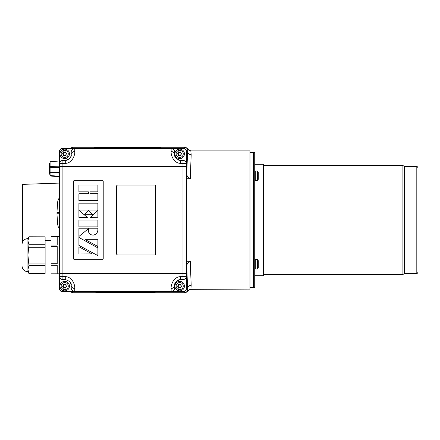 <?xml version="1.0" encoding="UTF-8"?>
<svg xmlns="http://www.w3.org/2000/svg" width="440" height="440" viewBox="0 0 440 440"><rect width="100%" height="100%" fill="white"/><g stroke="black" fill="none" stroke-linecap="round" stroke-linejoin="round"><path stroke-width="0.66" d="M186.714 147.912L184.696 147.274L73.81 147.274L72.451 147.285L70.686 148.088M189.503 289.35L249.975 289.102L249.975 150.898L190.839 150.898L191.174 154.781L190.278 178.712L186.774 178.712L186.774 173.085C186.648 175.923 187.814 177.799 190.273 178.712M191.174 285.219C189.03 285.445 187.841 286.572 187.6 288.591L186.774 266.915L186.774 178.712L186.774 261.288L190.267 261.288L191.174 285.219L190.905 289.064L187.814 290.846A3.575 3.575 123.7 0 1 184.723 292.627L186.758 292.061L187.907 290.812M189.86 150.772L190.839 150.898L187.616 149.292A3.575 3.575 -123.7 0 0 184.52 147.505L183.2 148.385L62.92 148.385A3.575 3.575 -90 0 0 59.345 151.96L59.345 288.041A3.575 3.575 90 0 0 62.92 291.616L72.451 291.99A2.382 2.382 180 0 1 72.045 291.951M22.407 242.314L22.407 184.377L59.345 183.084M189.398 289.399L189.052 289.581M184.723 292.627L184.52 292.495A3.575 3.575 123.7 0 0 187.616 290.708L187.6 288.591L186.774 288.041A3.575 3.575 33.7 0 1 183.2 291.616L62.92 291.616M186.774 288.041L186.774 266.915C186.648 264.077 187.814 262.202 190.267 261.288M189.398 150.596L187.814 149.155L187.6 151.41L186.774 151.96L186.774 173.085L187.6 151.41C187.841 153.428 189.03 154.555 191.174 154.781M189.052 150.42L186.758 147.939L184.723 147.373A3.575 3.575 -123.7 0 1 187.814 149.155L187.907 149.188M70.686 291.913L72.451 292.716L73.81 292.727L184.696 292.727M186.774 151.96A3.575 3.575 146.3 0 0 183.2 148.385M59.587 289.597L59.345 288.041M59.345 151.96L59.587 150.403M59.345 288.305C59.488 290.384 60.682 291.577 62.92 291.88L72.067 291.951M72.034 148.049L62.92 148.121C60.682 148.423 59.488 149.617 59.345 151.696M179.68 149.132A4.741 4.741 0 0 0 175.571 156.244A4.741 4.741 0 0 0 183.788 156.244A4.741 4.741 0 0 0 179.68 149.132M179.68 150.321A3.558 3.558 0 0 0 176.6 155.656A3.558 3.558 0 0 0 182.76 155.656A3.558 3.558 0 0 0 179.68 150.321M178.558 155.381A2.37 0.358 -60 0 0 178.937 155.601A0.985 0.985 0 0 1 180.422 155.601A2.37 0.358 60 0 0 180.802 155.381A0.985 0.985 0 0 1 181.549 154.094A2.37 0.358 180 0 0 181.549 153.654A0.985 0.985 0 0 1 180.802 152.367A2.37 0.358 -60 0 0 180.422 152.147A0.985 0.985 0 0 1 178.937 152.147A2.37 0.358 60 0 0 178.558 152.367A0.985 0.985 0 0 1 177.81 153.654A2.37 0.358 180 0 0 177.81 154.094A0.985 0.985 0 0 1 178.558 155.381M64.708 158.614A4.741 4.741 0 0 0 68.811 151.503A4.741 4.741 0 0 0 60.599 151.503A4.741 4.741 0 0 0 64.708 158.614M64.708 157.432A3.558 3.558 0 0 0 67.788 152.097A3.558 3.558 0 0 0 61.628 152.097A3.558 3.558 0 0 0 64.708 157.432M65.83 152.367A2.37 0.358 120 0 0 65.45 152.147A0.985 0.985 0 0 1 63.96 152.147A2.37 0.358 -120 0 0 63.58 152.367A0.985 0.985 0 0 1 62.838 153.654A2.37 0.358 0 0 0 62.838 154.094A0.985 0.985 0 0 1 63.58 155.381A2.37 0.358 120 0 0 63.96 155.601A0.985 0.985 0 0 1 65.45 155.601A2.37 0.358 -120 0 0 65.83 155.381A0.985 0.985 0 0 1 66.572 154.094A2.37 0.358 0 0 0 66.572 153.654A0.985 0.985 0 0 1 65.83 152.367M64.708 290.868A4.741 4.741 0 0 0 68.811 283.756A4.741 4.741 0 0 0 60.599 283.756A4.741 4.741 0 0 0 64.708 290.868M64.708 289.68A3.558 3.558 0 0 0 67.788 284.345A3.558 3.558 0 0 0 61.628 284.345A3.558 3.558 0 0 0 64.708 289.68M65.83 284.62A2.37 0.358 120 0 0 65.45 284.4A0.985 0.985 0 0 1 63.96 284.4A2.37 0.358 -120 0 0 63.58 284.62A0.985 0.985 0 0 1 62.838 285.907A2.37 0.358 0 0 0 62.838 286.347A0.985 0.985 0 0 1 63.58 287.634A2.37 0.358 120 0 0 63.96 287.854A0.985 0.985 0 0 1 65.45 287.854A2.37 0.358 -120 0 0 65.83 287.634A0.985 0.985 0 0 1 66.572 286.347A2.37 0.358 0 0 0 66.572 285.907A0.985 0.985 0 0 1 65.83 284.62M179.68 290.868A4.741 4.741 0 0 0 183.788 283.756A4.741 4.741 0 0 0 175.571 283.756A4.741 4.741 0 0 0 179.68 290.868M179.68 289.68A3.558 3.558 0 0 0 182.76 284.345A3.558 3.558 0 0 0 176.6 284.345A3.558 3.558 0 0 0 179.68 289.68M180.802 284.62A2.37 0.358 120 0 0 180.422 284.4A0.985 0.985 0 0 1 178.937 284.4A2.37 0.358 -120 0 0 178.558 284.62A0.985 0.985 0 0 1 177.81 285.907A2.37 0.358 0 0 0 177.81 286.347A0.985 0.985 0 0 1 178.558 287.634A2.37 0.358 120 0 0 178.937 287.854A0.985 0.985 0 0 1 180.422 287.854A2.37 0.358 -120 0 0 180.802 287.634A0.985 0.985 0 0 1 181.549 286.347A2.37 0.358 0 0 0 181.549 285.907A0.985 0.985 0 0 1 180.802 284.62M152.763 291.923L155.133 291.968L155.133 292.418L152.763 292.457L95.859 292.418L95.859 291.968L98.23 291.923L152.763 291.923L95.859 292.083M155.133 292.083L152.763 292.045M144.914 292.209L145.426 292.413L144.914 292.209M132.258 292.209L132.764 292.413L132.258 292.209M128.447 292.209L128.953 292.413L128.447 292.209M149.496 292.083L150.002 292.286L149.496 292.083M145.684 292.083L146.19 292.286L145.684 292.083M141.873 292.083L142.384 292.286L141.873 292.083M138.055 292.083L138.567 292.286L138.055 292.083M134.244 292.083L134.756 292.286L134.244 292.083M130.433 292.083L130.944 292.286L130.433 292.083M126.621 292.083L127.133 292.286L126.621 292.083M122.809 292.083L123.316 292.286L122.809 292.083M118.993 292.083L119.504 292.286L118.993 292.083M115.181 292.083L115.693 292.286L115.181 292.083M111.37 292.083L111.881 292.286L111.37 292.083M107.558 292.083L108.07 292.286L107.558 292.083M103.747 292.083L104.253 292.286L103.747 292.083M99.93 292.083L100.441 292.286L99.93 292.083M99.93 292.199L100.441 292.199M103.747 292.199L104.253 292.199M107.558 292.199L108.07 292.199M111.37 292.199L111.881 292.199M115.181 292.199L115.693 292.199M118.993 292.199L119.504 292.199M122.809 292.199L123.316 292.199M126.621 292.199L127.133 292.199M130.433 292.199L130.944 292.199M134.244 292.199L134.756 292.199M138.055 292.199L138.567 292.199M141.873 292.199L142.384 292.199M145.684 292.199L146.19 292.199M149.496 292.199L150.002 292.199M100.441 292.331L99.93 292.413L100.441 292.286M104.253 292.331L103.747 292.413L104.253 292.286M108.07 292.331L107.558 292.413L108.07 292.286M111.881 292.331L111.37 292.413L111.881 292.286M128.447 292.331L128.953 292.331M132.258 292.331L132.764 292.331M144.914 292.331L145.426 292.331M113.702 292.457L113.196 292.54L113.702 292.457M117.519 292.457L117.007 292.54L117.519 292.457M121.33 292.457L120.824 292.54L121.33 292.457M147.246 292.457L146.74 292.54L147.246 292.457M151.058 292.457L150.552 292.54L151.058 292.457M78.909 245.382L78.909 237.435L97.878 247.918L97.878 255.613L78.909 245.382M78.909 236.462L78.909 228.212L97.878 228.212L97.878 229.367C97.884 232.513 96.421 234.416 93.484 235.065C91.416 235.174 89.854 234.372 88.809 232.65L88.303 230.291A18.562 18.562 0 0 0 88.413 228.718L78.909 236.462M78.909 217.399L78.909 210.32L87.362 217.399L78.909 217.399M97.878 217.283L90.349 217.399L97.878 210.43L97.878 217.283M78.909 191.857L78.909 185.009L97.878 185.009L97.878 191.857L89.975 191.857L89.975 193.705L97.878 193.705L97.878 200.552L78.909 200.552L78.909 193.754L88.391 193.754L88.391 191.857L78.909 191.857M78.909 210.034L78.909 203.187L97.878 203.187L97.878 210.034L78.909 210.034M84.568 214.726L88.583 210.32L92.791 214.726L84.568 214.726M78.909 226.897L78.909 220.049L97.878 220.049L97.878 226.897L78.909 226.897M85.426 239.718L97.878 239.718L97.878 246.483L85.426 239.718M78.909 253.952L78.909 246.769L91.971 253.891L78.909 253.952M174.697 287.875L174.697 285.505L174.697 287.875A3.558 3.558 0 0 1 171.138 291.429L182.996 291.429A3.558 3.558 0 0 0 186.555 287.875L186.555 152.13A3.558 3.558 0 0 0 182.996 148.577L62.904 148.577A3.558 3.558 0 0 0 59.345 152.13L59.345 287.875A3.558 3.558 0 0 0 62.904 291.429L74.756 291.429A3.558 3.558 0 0 1 71.203 287.875L71.203 285.505C71.709 282.97 69.729 280.995 65.274 279.576L62.904 279.576A3.558 3.558 0 0 1 59.345 276.018A3.558 3.558 0 0 0 62.904 279.576L62.904 276.612A3.558 0.594 180 0 1 59.345 276.018M186.555 273.647L62.904 273.647L62.904 166.359L182.996 166.359L182.996 279.576A3.558 3.558 0 0 0 186.555 276.018A3.558 0.594 0 0 1 182.996 276.612L180.626 276.612C173.421 276.788 170.748 285.329 171.138 288.464L171.138 291.429L74.756 291.429L74.756 288.464A3.558 2.965 180 0 1 71.203 285.505A5.929 5.929 0 0 0 70.939 283.75M102.025 180.29L74.756 180.29A1.188 1.188 0 0 0 73.574 181.472L73.574 258.533A1.188 1.188 0 0 0 74.756 259.716L102.025 259.716A1.188 1.188 0 0 0 103.213 258.533L103.213 181.472A1.188 1.188 0 0 0 102.025 180.29M154.545 185.031L117.794 185.031A1.188 1.188 0 0 0 116.606 186.214L116.606 253.792A1.188 1.188 0 0 0 117.794 254.975L154.545 254.975A1.188 1.188 0 0 0 155.727 253.792L155.727 186.214A1.188 1.188 0 0 0 154.545 185.031M59.345 166.359L62.904 166.359L62.904 160.43A3.558 3.558 0 0 0 59.345 163.988A3.558 0.594 180 0 1 62.904 163.394L65.274 163.394C72.479 163.218 75.152 154.677 74.756 151.541L74.756 148.577A3.558 3.558 0 0 0 71.203 152.13L71.203 154.506A5.929 5.929 0 0 1 70.18 157.834M62.904 160.43L65.274 160.43C69.74 159 71.715 157.025 71.203 154.506A3.558 2.965 180 0 1 74.756 151.541M68.36 159.566A5.929 5.929 0 0 1 65.274 160.43L65.274 163.394M182.996 279.576L180.626 279.576C176.16 281.006 174.185 282.981 174.697 285.505A5.929 5.929 0 0 1 175.72 282.172M177.54 280.44A5.929 5.929 0 0 1 180.626 279.576L180.626 276.612M177.755 159.687A5.929 5.929 0 0 0 180.626 160.43L182.996 160.43A3.558 3.558 0 0 1 186.555 163.988A3.558 0.594 0 0 0 182.996 163.394L180.626 163.394C173.437 163.229 170.748 154.698 171.138 151.541L171.138 148.577A3.558 3.558 0 0 1 174.697 152.13L174.697 154.506L174.697 152.13M180.626 163.394L180.626 160.43C176.171 159.011 174.191 157.036 174.697 154.506A5.929 5.929 0 0 0 175.725 157.839M59.345 273.647L62.904 273.647L62.904 276.612L65.274 276.612C72.457 276.777 75.152 285.307 74.756 288.464M174.697 154.506A3.558 2.965 180 0 0 171.138 151.541M171.138 288.464A3.558 2.965 -0 0 0 174.697 285.505M89.425 233.574L88.809 232.65M28.952 273.466L45.117 273.466L28.952 273.466L27.929 269.522L27.929 271.744C24.326 271.392 22.352 269.418 22 265.815L22 244.481C22.352 240.878 24.326 238.904 27.929 238.552L28.952 236.77L27.929 240.774L27.929 238.552M27.929 269.522L27.929 240.774L28.952 244.717L27.929 255.145L28.952 265.579L27.929 269.522M59.345 273.818L51.046 273.818L57.211 273.796L57.211 265.243L51.046 265.243L51.046 263.703L57.211 263.703L57.211 246.593L51.046 246.593L51.046 236.478L59.345 236.478M51.046 245.053L57.211 245.053L57.211 236.495L51.046 236.495M45.117 273.466L45.117 265.579L28.952 265.579M45.117 265.579L45.117 247.264L28.952 247.264M45.117 263.032L28.952 263.032M45.117 247.264L45.117 236.83L28.952 236.83M45.117 236.83L28.952 236.77M45.117 244.717L28.952 244.717M51.046 273.796L51.046 265.243M51.046 263.703L51.046 246.593M58.751 213.741L56.98 213.741L57.019 209.891M56.98 213.741L57.019 216.409M58.751 212.559L56.98 212.559M257.587 268.972L258.274 267.784L258.274 260.673L257.587 259.49L257.587 268.972L255.31 268.972L254.716 268.378M257.587 180.51L258.274 179.328L258.274 172.216L257.587 171.028L257.587 180.51L255.31 180.51L254.716 179.922M161.062 148.137L161.062 147.439L159.874 147.416L95.859 147.416L94.672 147.439L94.672 148.137M94.672 148.016L159.874 148.159M161.062 148.016L159.874 148.038M151.982 147.576L151.982 147.934L140.833 147.934L140.833 147.576L151.982 147.576M145.745 147.818L140.833 147.818M147.07 147.835L145.745 147.835M151.982 147.818L147.07 147.818M138.941 147.576L138.941 147.934L134.024 147.934L134.024 147.576L138.941 147.576M138.941 147.818L134.024 147.818M128.744 147.686L133.821 147.576L128.744 147.686L133.744 147.934L128.827 147.934M133.821 147.576L128.827 147.818M126.841 147.576L126.841 147.934L121.93 147.934L121.93 147.576L126.841 147.576M126.841 147.818L121.93 147.818M115.066 147.576L120.984 147.576L120.984 147.934L116.441 147.725M120.984 147.818L120.159 147.934M120.159 147.818L116.067 147.763M112.728 147.934L107.877 147.818L112.728 147.934M112.728 147.818L107.877 147.818M114.367 147.576L101.326 147.818L112.728 147.746M107.877 147.901L101.326 147.818M107.674 147.576L102.514 147.576L107.674 147.609M249.975 287.573L254.716 287.573L254.716 152.427L253.534 152.427L253.534 287.573L253.534 152.427L249.975 152.427M59.345 173.074L50.094 172.684L50.094 175.984L59.345 176.77M59.345 176.286L50.094 175.527M59.345 176.655L50.094 175.896M59.345 160.98L50.094 161.761L50.094 166.353L59.345 166.149M59.345 167.524L50.094 167.728L50.094 172.172L59.345 172.562M50.094 172.684L50.094 172.172L50.094 172.684L59.345 173.069M50.094 166.353L50.094 167.728M59.345 176.451L50.094 175.698M50.094 166.408L59.345 166.205M50.094 174.207L49.5 174.207L49.5 163.537L50.094 163.537M263.61 274.533L402.908 274.533L404.586 273.345L404.586 166.656L416.812 166.65C417.054 166.315 417.45 166.711 418 167.838L418 272.162C417.5 273.257 417.104 273.647 416.812 273.35L416.812 166.65M418 175.071L418 219.527M418 251.433L418 264.93M255.013 268.895L255.013 275.721L263.61 275.721L263.61 164.28L255.013 164.28L254.716 163.982M183.2 291.616L184.52 292.495M72.451 291.99L72.451 292.716M72.451 147.285L72.451 148.011M72.067 148.049L62.92 148.385M186.555 166.359L182.996 166.359L182.996 160.43M65.274 276.612L65.274 279.576M59.345 227.97L59.015 227.97L59.015 198.33L58.119 199.804L57.679 201.861L56.975 212.058M257.587 259.49L255.31 259.49L255.31 268.972M257.587 171.028L255.31 171.028L255.31 180.51M402.908 274.533L402.908 165.468L404.586 166.656M255.013 259.567L255.013 180.433M255.013 171.105L255.013 164.28M404.586 273.345L404.685 166.65M62.915 291.88L59.928 290.263M59.928 149.738L62.915 148.121M175.802 157.944L174.834 155.777M70.098 282.062L71.066 284.229M27.929 271.744L28.952 273.521M51.046 240.328L45.117 240.328M51.046 269.968L45.117 269.968M59.345 198.33L59.015 198.33M59.015 227.97L58.119 226.496L57.679 224.439L56.975 214.242M255.31 259.49L254.716 260.079M255.31 171.028L254.716 171.622M255.013 275.721L254.716 276.018M263.61 165.468L402.908 165.468M404.685 273.35L416.812 273.35"/></g></svg>
